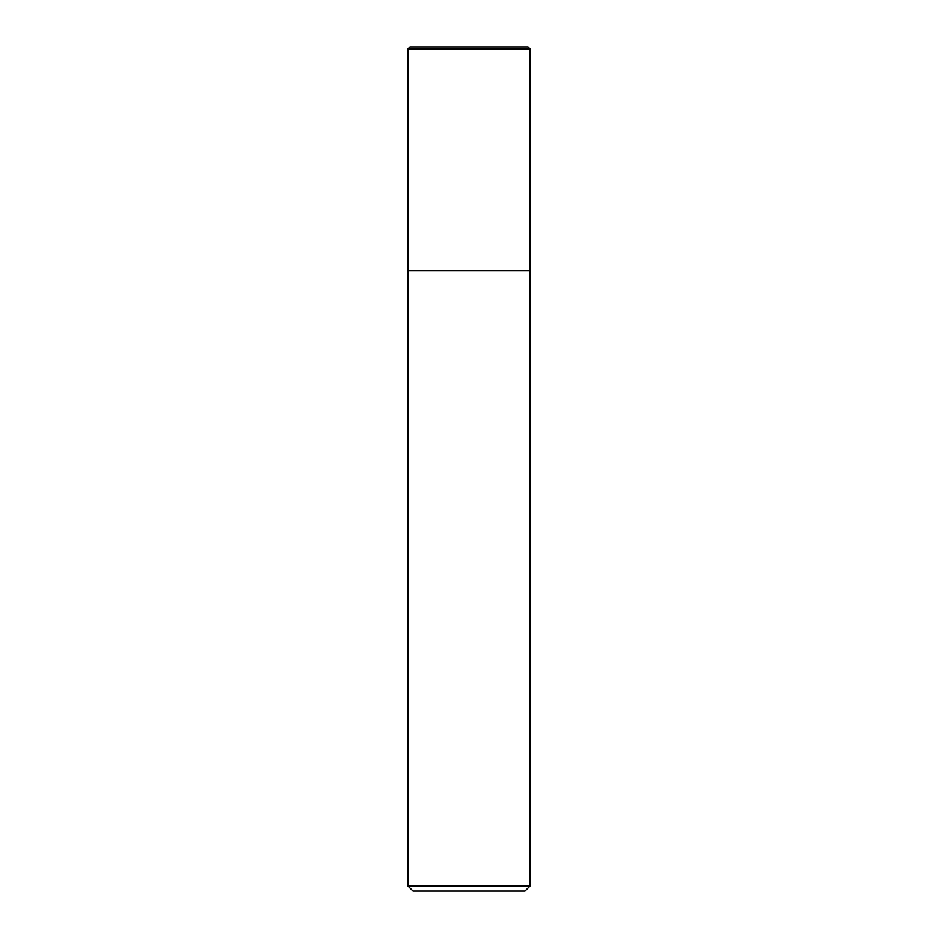 <?xml version="1.0" encoding="UTF-8"?>
<svg xmlns="http://www.w3.org/2000/svg" width="938" height="938" viewBox="0 0 938 938"><rect width="100%" height="100%" fill="white"/><g stroke="black" fill="none" stroke-linecap="round" stroke-linejoin="round"><path stroke-width="1.41" d="M469 270.66L530.029 270.66L530.029 48.928L407.971 48.928L407.971 270.66L530.029 270.66L530.029 886.011L407.971 886.011L407.971 270.66L469 270.66M407.971 886.011L413.06 891.1L524.94 891.1L530.029 886.011M530.029 48.928L527.988 46.9L410.012 46.9L407.971 48.928"/></g></svg>
